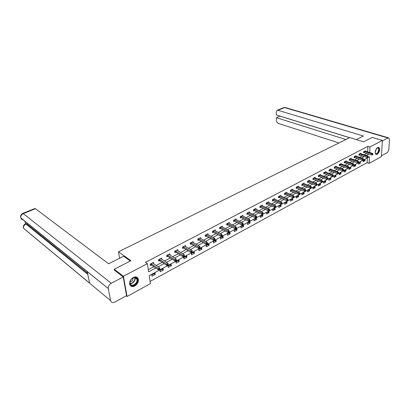 <?xml version="1.0" encoding="UTF-8"?>
<svg xmlns="http://www.w3.org/2000/svg" width="410" height="410" viewBox="0 0 410 410"><rect width="100%" height="100%" fill="white"/><g stroke="black" fill="none" stroke-linecap="round" stroke-linejoin="round"><path stroke-width="0.61" d="M133.311 277.473C135.874 276.355 137.55 276.909 138.329 279.133C138.657 281.906 137.468 284.186 134.757 285.975C132.143 287.143 130.447 286.564 129.673 284.248C129.406 281.475 130.621 279.215 133.311 277.473M377.62 147.533L378.963 147.528C380.183 149.804 379.604 152.095 377.226 154.401L375.852 154.401C374.653 152.11 375.242 149.819 377.62 147.533M114.416 270.333L114.211 269.252L130.974 260.688L118.454 251.786L349.863 137.581L363.583 141.829L372.239 137.406L382.356 140.44L381.361 156.64L369.123 163.37L369.461 156.763L149.199 275.638L150.434 283.643L127.059 296.497L123.43 276.217L147.354 263.671L148.615 271.861L155.738 268.053M150.091 281.419L367.104 162.688L369.123 163.37M126.213 295.825L127.059 296.497M118.454 251.786L119.617 258.274M367.104 162.688L367.339 157.911M365.064 159.628L363.28 160.592L363.229 161.699L365.013 160.73L365.064 159.628M360.4 162.15L358.586 163.129L358.54 164.241L360.349 163.257L360.4 162.15M355.665 164.707L353.825 165.707L353.779 166.819L355.619 165.825L355.665 164.707M350.857 167.306L348.987 168.315L348.951 169.438L350.816 168.428L350.857 167.306M345.973 169.945L344.077 170.97L344.046 172.097L345.937 171.072L345.973 169.945M341.017 172.625L339.096 173.666L339.065 174.798L340.987 173.753L341.017 172.625M335.99 175.342L334.032 176.402L334.006 177.54L335.964 176.479L335.99 175.342M330.88 178.104L328.892 179.18L328.871 180.323L330.86 179.247L330.88 178.104M325.689 180.907L323.669 181.999L323.659 183.152L325.673 182.06L325.689 180.907M320.415 183.757L318.365 184.869L318.36 186.022L320.405 184.915L320.415 183.757M315.059 186.652L312.979 187.78L312.979 188.943L315.054 187.816L315.059 186.652M309.622 189.594L307.505 190.737L307.505 191.906L309.622 190.763L309.622 189.594M304.092 192.582L301.939 193.745L301.95 194.919L304.097 193.756L304.092 192.582M298.475 195.621L296.286 196.8L296.302 197.984L298.485 196.8L298.475 195.621M292.76 198.707L290.541 199.906L290.562 201.095L292.781 199.895L292.76 198.707M286.954 201.843L284.699 203.063L284.724 204.262L286.979 203.037L286.954 201.843M281.055 205.036L278.759 206.276L278.79 207.475L281.086 206.235L281.055 205.036M275.054 208.28L272.717 209.541L272.758 210.75L275.089 209.484L275.054 208.28M268.95 211.575L266.572 212.862L266.618 214.076L268.991 212.79L268.95 211.575M262.738 214.932L260.324 216.239L260.376 217.459L262.789 216.152L262.738 214.932M256.424 218.345L253.964 219.673L254.026 220.903L256.486 219.57L256.424 218.345M249.997 221.82L247.496 223.168L247.568 224.408L250.064 223.05L249.997 221.82M243.458 225.351L240.916 226.73L240.993 227.97L243.535 226.592L243.458 225.351M236.806 228.949L234.212 230.348L234.3 231.599L236.888 230.195L236.806 228.949M230.03 232.608L227.396 234.033L227.488 235.289L230.123 233.864L230.03 232.608M223.137 236.334L220.452 237.79L220.554 239.05L223.24 237.595L223.137 236.334M216.116 240.132L213.379 241.608L213.497 242.879L216.224 241.398L216.116 240.132M208.967 243.996L206.179 245.498L206.302 246.779L209.085 245.272L208.967 243.996M201.684 247.932L198.845 249.464L198.978 250.751L201.812 249.213L201.684 247.932M194.263 251.94L191.373 253.503L191.516 254.794L194.401 253.231L194.263 251.94M186.704 256.024L183.757 257.618L183.916 258.92L186.857 257.321L186.704 256.024M179.001 260.191L175.998 261.811L176.167 263.117L179.165 261.493L179.001 260.191M171.149 264.435L168.09 266.09L168.264 267.402L171.324 265.747L171.149 264.435M163.144 268.76L160.023 270.446L160.213 271.768L163.329 270.077L163.144 268.76M154.985 273.173L151.802 274.89L152.002 276.217L155.18 274.495L154.985 273.173M367.637 151.869L367.913 146.293L145.437 262.344L147.354 263.671M148.282 269.678L153.822 266.726M156.169 265.48L162.129 262.308M164.471 261.062L170.278 257.972M172.61 256.732L178.268 253.723M180.595 252.483L186.099 249.552M188.421 248.316L193.786 245.462M196.103 244.232L201.325 241.454M203.637 240.224L208.726 237.513M211.027 236.288L215.993 233.649M218.284 232.429L223.122 229.856M225.408 228.642L230.123 226.13M232.403 224.921L236.995 222.471M239.271 221.267L243.75 218.878M246.015 217.674L250.382 215.352M252.637 214.153L256.901 211.883M259.146 210.689L263.302 208.475M265.542 207.286L269.595 205.128M271.83 203.939L275.781 201.838M278.006 200.654L281.865 198.604M284.079 197.42L287.846 195.421M290.049 194.248L293.724 192.29M295.923 191.121L299.505 189.215M301.698 188.052L305.194 186.191M307.377 185.028L310.79 183.214M312.963 182.055L316.294 180.282M318.462 179.129L321.712 177.402M323.869 176.254L327.042 174.563M329.194 173.42L332.29 171.769M334.432 170.632L337.456 169.022M339.593 167.89L342.545 166.316M344.666 165.184L347.552 163.651M349.668 162.524L352.482 161.027M354.588 159.905L357.341 158.445M359.442 157.327L362.122 155.902M364.213 154.785L366.832 153.391M365.469 151.172L365.489 150.736L363.69 151.685L363.639 152.802L364.121 152.546M360.769 153.658L360.79 153.212L358.96 154.17L358.914 155.298L359.406 155.036M355.998 156.179L356.018 155.723L354.163 156.697L354.122 157.835L354.619 157.568M351.16 158.742L351.175 158.275L349.294 159.264L349.253 160.402L349.761 160.136M346.245 161.34L346.26 160.863L344.349 161.868L344.313 163.016L344.83 162.744M341.253 163.985L341.263 163.493L339.326 164.512L339.295 165.666L339.818 165.389M336.185 166.665L336.195 166.163L334.227 167.198L334.201 168.356L334.734 168.079M331.039 169.391L331.044 168.874L329.045 169.93L329.025 171.093L329.563 170.806M325.806 172.159L325.817 171.631L323.782 172.702L323.767 173.871L324.315 173.579M320.497 174.973L320.502 174.429L318.437 175.516L318.426 176.695L318.985 176.397M315.1 177.827L315.1 177.274L313.004 178.376L312.999 179.559L313.568 179.262M309.617 180.733L309.617 180.159L307.485 181.287L307.485 182.476L308.064 182.173M304.046 183.685L304.041 183.096L301.873 184.239L301.883 185.438L302.467 185.125M298.383 186.688L298.372 186.084L296.169 187.242L296.184 188.446L296.779 188.134M292.622 189.738L292.612 189.118L290.372 190.296L290.393 191.506L290.997 191.188M286.769 192.838L286.754 192.203L284.478 193.402L284.504 194.617L285.119 194.294M280.819 195.995L280.799 195.339L278.482 196.559L278.518 197.784L279.143 197.451M274.767 199.204L274.746 198.527L272.389 199.767L272.43 201.002L273.065 200.664M268.611 202.473L268.581 201.771L266.187 203.037L266.233 204.272L266.884 203.929M262.349 205.794L262.318 205.072L259.878 206.358L259.935 207.603L260.591 207.255M255.978 209.172L255.942 208.434L253.457 209.741L253.523 210.991L254.195 210.637M249.495 212.616L249.454 211.847L246.928 213.179L246.999 214.44L247.681 214.076M242.899 216.121L242.848 215.327L240.28 216.68L240.357 217.946L241.054 217.582M236.18 219.688L236.129 218.868L233.51 220.247L233.597 221.518L234.305 221.144M229.349 223.317L229.287 222.471L226.622 223.875L226.72 225.157L227.437 224.772M222.389 227.017L222.317 226.141L219.606 227.57L219.709 228.857L220.442 228.472M215.301 230.789L215.224 229.877L212.457 231.332L212.575 232.629L213.323 232.234M208.085 234.628L207.998 233.685L205.179 235.166L205.308 236.467L206.066 236.068M200.731 238.543L200.633 237.559L197.763 239.071L197.902 240.383L198.676 239.973M193.243 242.53L193.13 241.51L190.209 243.053L190.358 244.37L191.147 243.95M185.612 246.6L185.489 245.539L182.506 247.107L182.665 248.434L183.47 248.009M177.832 250.751L177.694 249.644L174.66 251.243L174.829 252.575L175.649 252.14M169.904 254.979L169.75 253.826L166.655 255.456L166.834 256.798L167.675 256.358M161.822 259.299L161.653 258.09L158.496 259.755L158.685 261.103L159.541 260.652M153.581 263.707L153.391 262.441L150.173 264.137L150.378 265.495L151.249 265.034M114.211 269.252L123.43 276.217M367.913 146.293L369.963 146.939L382.356 140.44M369.676 152.53L369.963 146.939M158.086 266.792L164.061 263.599M166.404 262.344L172.215 259.238M174.558 257.987L180.215 254.958M182.547 253.713L188.062 250.761M190.389 249.521L195.76 246.646M198.076 245.405L203.309 242.607M205.615 241.372L210.714 238.646M213.021 237.416L217.987 234.756M220.283 233.531L225.126 230.938M227.412 229.718L232.132 227.191M234.412 225.971L239.009 223.511M241.285 222.297L245.769 219.898M248.035 218.684L252.406 216.347M254.666 215.137L258.925 212.862M261.175 211.657L265.337 209.433M267.576 208.234L271.63 206.066M273.865 204.872L277.821 202.755M280.045 201.566L283.904 199.501M286.124 198.317L289.885 196.303M292.094 195.119L295.769 193.156M297.967 191.977L301.55 190.061M303.743 188.892L307.239 187.022M309.422 185.853L312.835 184.028M315.013 182.86L318.344 181.082M320.507 179.923L323.762 178.186M325.919 177.028L329.092 175.331M331.244 174.183L334.34 172.528M336.482 171.38L339.506 169.76M341.638 168.623L344.59 167.044M346.716 165.906L349.597 164.364M351.713 163.231L354.527 161.73M356.633 160.602L359.38 159.131M361.482 158.009L364.162 156.574M366.253 155.457L368.872 154.052M363.788 160.32L365.013 160.73M359.124 162.837L360.349 163.257M354.394 165.399L355.619 165.825M349.586 167.992L350.816 168.428M344.713 170.627L345.937 171.072M339.762 173.307L340.987 173.753M334.734 176.023L335.964 176.479M329.63 178.78L330.86 179.247M324.443 181.584L325.673 182.06M319.175 184.428L320.405 184.915M313.829 187.319L315.054 187.816M308.392 190.26L309.622 190.763M302.867 193.243L304.097 193.756M297.255 196.277L298.485 196.8M291.551 199.357L292.781 199.895M285.755 202.494L286.979 203.037M279.861 205.676L281.086 206.235M273.865 208.921L275.089 209.484M267.771 212.211L268.991 212.79M261.57 215.563L262.789 216.152M255.266 218.971L256.486 219.57M248.849 222.44L250.064 223.05M242.325 225.966L243.535 226.592M235.678 229.554L236.888 230.195M228.918 233.208L230.123 233.864M222.035 236.929L223.24 237.595M215.03 240.716L216.224 241.398M207.89 244.575L209.085 245.272M200.623 248.501L201.812 249.213M193.223 252.504L194.401 253.231M185.679 256.583L186.857 257.321M177.991 260.734L179.165 261.493M170.155 264.968L171.324 265.747M162.17 269.288L163.329 270.077M154.027 273.685L155.18 274.495M364.428 151.474L364.372 152.597L371.88 155.031L371.942 153.899L364.172 151.428M372.69 154.293L372.664 154.744L372.987 154.134L371.942 153.899L372.69 153.499L365.002 150.988M364.372 152.597L363.649 152.484M371.88 155.031L372.664 154.744M372.987 154.134L372.69 153.499M376.616 148.405C378.814 145.991 380.019 150.25 377.917 152.915C376.513 154.462 375.596 154.35 375.16 152.582M375.222 152.945L375.637 153.555C376.242 153.919 376.913 153.637 377.656 152.699C378.84 150.711 378.994 149.163 378.128 148.051L376.898 148.143M375.934 154.457L378.04 153.217C379.506 150.752 379.701 148.83 378.625 147.451L378.425 147.333M131.292 279.333C135.018 274.608 140.051 279.205 136.156 283.674C132.507 288.394 127.341 283.894 131.292 279.333M135.787 283.371C136.848 282.008 137.253 280.645 136.991 279.297C135.818 276.899 133.916 276.919 131.282 279.353C130.231 280.701 129.826 282.044 130.057 283.387C131.231 285.842 133.142 285.842 135.787 283.371M130.026 282.075L132.415 280.747L133.255 277.816M130.421 285.734C132.333 286.872 134.362 286.288 136.51 283.992C137.827 282.29 138.324 280.604 138.001 278.928L136.878 277.196M356.28 139.569L363.347 136.023L277.959 110.28L277.227 110.264L276.222 112.068L276.304 114.954L349.658 137.683M382.325 140.927L387.952 137.975L388.931 137.96L389.49 139.769L388.859 149.184C388.649 150.839 388.024 152.028 386.978 152.756L381.413 155.81M280.035 116.112L276.381 117.69L276.463 120.55C276.606 121.97 277.221 122.928 278.313 123.415L338.952 142.967M276.381 117.69L345.907 139.533M280.04 116.173L349.576 137.724M130.334 261.016L123.646 256.25L108.614 263.794L35.444 208.705L23.283 213.641L111.284 283.269L123.215 277.001L114.369 270.082M111.284 283.269C109.162 284.596 108.158 286.349 108.271 288.527L87.197 271.599L89.672 283.243L110.644 300.658L108.291 288.65M110.644 300.658C111.264 302.57 112.678 303.031 114.887 302.042L126.557 295.636L123.215 277.001M24.892 221.241L25.558 223.798M34.763 208.562L35.444 208.705M26.02 223.609L26.691 223.783L87.52 273.127M26.691 223.783L25.307 223.906M87.781 274.346L25.989 224.075C24.139 225.034 23.314 226.417 23.519 228.242L23.308 227.319M22.617 213.487L23.283 213.641C21.412 214.589 20.577 215.983 20.787 217.833L20.587 216.967M359.708 153.96L359.662 155.088L367.17 157.568L367.227 156.43L359.457 153.914M367.985 156.83L367.96 157.281L368.288 156.666L367.227 156.43L367.99 156.02L360.298 153.468M359.662 155.088L358.929 154.975M367.17 157.568L367.96 157.281M368.288 156.666L367.99 156.02M354.916 156.487L354.875 157.619L362.394 160.146L362.445 159.003L354.665 156.435M363.204 159.403L363.183 159.859L363.511 159.234L362.445 159.003L363.214 158.588L355.516 155.984M354.875 157.619L354.132 157.501M362.394 160.146L363.183 159.859M363.511 159.234L363.214 158.588M350.058 159.049L350.017 160.187L357.54 162.76L357.587 161.612L349.802 158.998M358.35 162.017L358.335 162.473L358.663 161.847L357.587 161.612L358.371 161.191L350.668 158.542M350.017 160.187L349.264 160.069M357.54 162.76L358.335 162.473M358.663 161.847L358.371 161.191M345.117 161.648L345.082 162.796L352.61 165.414L352.656 164.261L344.861 161.596M353.425 164.666L353.405 165.133L353.743 164.497L352.656 164.261L353.451 163.831L345.743 161.135M345.082 162.796L344.323 162.673M352.61 165.414L353.405 165.133M353.743 164.497L353.451 163.831M340.105 164.292L340.074 165.44L347.608 168.115L347.644 166.952L339.849 164.236M348.418 167.362L348.403 167.828L348.741 167.188L347.644 166.952L348.454 166.516L340.741 163.769M340.074 165.44L339.306 165.317M347.608 168.115L348.403 167.828M348.741 167.188L348.454 166.516M335.016 166.972L334.99 168.131L342.524 170.852L342.555 169.684L334.76 166.921M343.339 170.099L343.324 170.565L343.667 169.924L342.555 169.684L343.375 169.243L335.667 166.439M334.99 168.131L334.206 168.003M342.524 170.852L343.324 170.565M343.667 169.924L343.375 169.243M329.84 169.699L329.824 170.862L337.358 173.635L337.384 172.461L329.584 169.643M338.173 172.882L338.163 173.353L338.506 172.702L337.384 172.461L338.219 172.015L330.506 169.161M329.824 170.862L329.03 170.729M337.358 173.635L338.163 173.353M338.506 172.702L338.219 172.015M324.587 172.466L324.577 173.635L332.11 176.464L332.136 175.285L324.33 172.41M332.925 175.705L332.92 176.177L333.268 175.526L332.136 175.285L332.981 174.829L325.268 171.918M324.577 173.635L323.772 173.502M332.11 176.464L332.92 176.177M333.268 175.526L332.981 174.829M319.252 175.28L319.241 176.454L326.78 179.339L326.796 178.15L318.995 175.224M327.595 178.575L327.59 179.052L327.938 178.391L326.796 178.15L327.657 177.689L319.943 174.721M319.241 176.454L318.432 176.315M326.78 179.339L327.59 179.052M327.938 178.391L327.657 177.689M313.829 178.135L313.824 179.319L321.363 182.26L321.373 181.066L313.573 178.078M322.178 181.497L322.173 181.973L322.526 181.307L322.178 181.497L321.373 181.066L322.25 180.595L314.537 177.571M313.824 179.319L312.999 179.175M321.363 182.26L322.173 181.973M322.526 181.307L322.25 180.595M308.32 181.041L308.32 182.23L315.854 185.228L315.864 184.028L308.059 180.979M316.674 184.459L316.669 184.941L317.027 184.269L316.674 184.459L315.864 184.028L316.751 183.547L309.043 180.461M308.32 182.23L307.485 182.081M315.854 185.228L316.669 184.941M317.027 184.269L316.751 183.547M302.718 183.993L302.729 185.187L310.257 188.246L310.257 187.037L302.457 183.931M311.077 187.472L311.077 187.954L311.436 187.278L311.077 187.472L310.257 187.037L311.164 186.55L303.456 183.403M302.729 185.187L301.878 185.033M310.257 188.246L311.077 187.954M311.436 187.278L311.164 186.55M297.024 186.991L297.04 188.195L304.568 191.311L304.563 190.096L296.763 186.929M305.383 190.537L305.388 191.024L305.752 190.342L305.383 190.537L304.563 190.096L305.481 189.604L297.783 186.396M297.04 188.195L296.179 188.036M304.568 191.311L305.388 191.024M305.752 190.342L305.481 189.604M291.238 190.04L291.259 191.25L298.782 194.432L298.772 193.207L290.977 189.979M299.597 193.653L299.602 194.14L299.971 193.453L299.597 193.653L298.772 193.207L299.705 192.705L292.012 189.435M291.259 191.25L290.388 191.086M298.782 194.432L299.602 194.14M299.971 193.453L299.705 192.705M285.355 193.141L285.38 194.361L292.899 197.599L292.878 196.375L285.093 193.079M293.714 196.82L293.724 197.312L294.093 196.615L293.714 196.82L292.878 196.375L293.832 195.862L286.144 192.526M285.38 194.361L284.494 194.186M292.899 197.599L293.724 197.312M294.093 196.615L293.832 195.862M279.374 196.298L279.405 197.517L286.913 200.828L286.887 199.593L279.107 196.231M287.728 200.044L287.738 200.541L288.117 199.839L287.728 200.044L286.887 199.593L287.856 199.07L280.179 195.667M279.405 197.517L278.503 197.343M286.913 200.828L287.738 200.541M288.117 199.839L287.856 199.07M273.285 199.501L273.327 200.731L280.829 204.108L280.794 202.868L273.024 199.434M281.644 203.324L281.655 203.821L282.034 203.114L281.644 203.324L280.794 202.868L281.778 202.34L274.111 198.86M273.327 200.731L272.414 200.551M280.829 204.108L281.655 203.821M282.034 203.114L281.778 202.34M267.1 202.765L267.146 204.001L274.633 207.445L274.592 206.199L266.833 202.694M275.448 206.66L275.464 207.158L275.848 206.445L275.448 206.66L274.592 206.199L275.597 205.661L267.94 202.115M267.146 204.001L266.218 203.811M274.633 207.445L275.464 207.158M275.848 206.445L275.597 205.661M260.801 206.081L260.857 207.327L268.335 210.842L268.284 209.587L260.534 206.01M269.144 210.053L269.165 210.555L269.575 210.335L269.555 209.833L269.144 210.053L268.284 209.587L269.303 209.038L261.662 205.42M260.857 207.327L259.914 207.132M268.335 210.842L269.165 210.555M269.555 209.833L269.303 209.038M254.395 209.459L254.456 210.709L261.918 214.297L261.867 213.036L254.128 209.387M262.733 213.507L262.754 214.01L263.169 213.789L263.148 213.282L262.733 213.507L261.867 213.036L262.902 212.477L255.271 208.782M254.456 210.709L253.498 210.504M261.918 214.297L262.754 214.01M263.148 213.282L262.902 212.477M247.876 212.892L247.947 214.153L255.394 217.818L255.327 216.547L247.609 212.821M256.204 217.023L256.229 217.531L256.65 217.305L256.629 216.793L256.204 217.023L255.327 216.547L256.383 215.978L248.773 212.206M247.947 214.153L246.969 213.943M255.394 217.818L256.229 217.531M256.629 216.793L256.383 215.978M241.239 216.393L241.321 217.654L248.747 221.4L248.675 220.119L240.972 216.316M249.562 220.6L249.587 221.113L250.018 220.882L249.987 220.37L249.562 220.6L248.675 220.119L249.751 219.545L242.156 215.691M241.321 217.654L240.327 217.438M248.747 221.4L249.587 221.113M249.987 220.37L249.751 219.545M234.484 219.95L234.571 221.221L241.982 225.044L241.905 223.757L234.218 219.873M242.792 224.244L242.822 224.757L243.263 224.521L243.232 224.009L242.792 224.244L241.905 223.757L242.997 223.173L235.422 219.237M234.571 221.221L233.562 221M241.982 225.044L242.822 224.757M243.232 224.009L242.997 223.173M227.606 223.573L227.704 224.854L235.094 228.759L235.007 227.468L227.34 223.496M235.904 227.955L235.94 228.472L236.385 228.232L236.35 227.714L235.904 227.955L235.007 227.468L236.119 226.868L228.57 222.85M227.704 224.854L226.679 224.618M235.094 228.759L235.94 228.472M236.35 227.714L236.119 226.868M220.606 227.263L220.713 228.549L228.078 232.537L227.98 231.24L220.339 227.181M228.882 231.737L228.923 232.255L229.38 232.009L229.339 231.491L228.882 231.737L227.98 231.24L229.113 230.63L221.59 226.525M220.713 228.549L219.668 228.308M228.078 232.537L228.923 232.255M229.339 231.491L229.113 230.63M213.472 231.02L213.589 232.316L220.934 236.391L220.826 235.084L213.205 230.938M221.738 235.586L221.779 236.109L222.24 235.858L222.199 235.335L221.738 235.586L220.826 235.084L221.979 234.464L214.481 230.271M213.589 232.316L212.523 232.065M220.934 236.391L221.779 236.109M222.199 235.335L221.979 234.464M206.209 234.848L206.332 236.15L213.651 240.316L213.533 238.999L205.943 234.766M214.45 239.507L214.497 240.034L214.968 239.778L214.922 239.255L214.45 239.507L213.533 238.999L214.712 238.369L207.24 234.084M206.332 236.15L205.251 235.893M213.651 240.316L214.497 240.034M214.922 239.255L214.712 238.369M198.809 238.748L198.942 240.06L206.23 244.314L206.102 242.992L198.542 238.666M207.029 243.504L207.081 244.032L207.557 243.776L207.511 243.248L207.029 243.504L206.102 242.992L207.301 242.351L199.86 237.969M198.942 240.06L197.84 239.788M206.23 244.314L207.081 244.032M207.511 243.248L207.301 242.351M191.27 242.725L191.414 244.042L198.665 248.393L198.527 247.061L190.998 242.638M199.465 247.578L199.521 248.111L200.008 247.845L199.952 247.317L199.465 247.578L198.527 247.061L199.752 246.405L192.346 241.926M191.414 244.042L190.286 243.76M198.665 248.393L199.521 248.111M199.952 247.317L199.752 246.405M183.583 246.774L183.741 248.096L190.957 252.545L190.809 251.207L183.316 246.682M191.752 251.73L191.813 252.268L192.31 251.996L192.249 251.463L191.752 251.73L190.809 251.207L192.054 250.541L184.684 245.959M183.741 248.096L182.593 247.804M190.957 252.545L191.813 252.268M192.249 251.463L192.054 250.541M175.752 250.905L175.916 252.232L183.101 256.783L182.937 255.44L175.48 250.807M183.89 255.963L183.952 256.506L184.459 256.229L184.397 255.691L183.89 255.963L182.937 255.44L184.208 254.753L176.879 250.074M175.916 252.232L174.747 251.93M183.101 256.783L183.952 256.506M184.397 255.691L184.208 254.753M167.762 255.112L167.941 256.45L175.085 261.103L174.911 259.75L167.495 255.015M175.869 260.283L175.941 260.827L176.459 260.545L176.387 260.007L175.869 260.283L174.911 259.75L176.208 259.053L168.92 254.267M167.941 256.45L166.747 256.132M175.085 261.103L175.941 260.827M176.387 260.007L176.208 259.053M159.618 259.402L159.808 260.75L166.911 265.511L166.721 264.148L159.352 259.304M167.69 264.686L167.767 265.234L168.295 264.947L168.223 264.404L167.69 264.686L166.721 264.148L168.049 263.44L160.802 258.541M159.808 260.75L158.588 260.422M166.911 265.511L167.767 265.234M168.223 264.404L168.049 263.44M151.31 263.779L151.515 265.137L158.567 270.005L158.373 268.637L151.044 263.681M159.346 269.18L159.428 269.729L159.967 269.437L159.89 268.893L159.346 269.18L158.373 268.637L159.721 267.909L152.525 262.897M151.515 265.137L150.27 264.793M158.567 270.005L159.428 269.729M159.89 268.893L159.721 267.909M364.254 151.434L364.198 152.556M376.549 148.487L375.16 152.474M375.17 152.089L376.318 148.804M136.991 279.297L135.034 277.847C135.295 279.195 134.895 280.548 133.839 281.906C132.712 283.197 131.492 283.817 130.17 283.771M130.083 283.505C131.349 283.53 132.512 282.931 133.578 281.706C134.695 280.25 135.054 278.841 134.649 277.483M387.952 137.975L284.601 107.584L277.959 110.28M388.48 137.827L285.627 107.625L283.638 107.661M23.134 219.816C21.935 219.668 21.161 219.042 20.813 217.941L87.197 271.599M89.672 283.243L25.743 230.148M359.534 153.924L359.488 155.047M354.742 156.446L354.701 157.578M349.879 159.008L349.843 160.146M344.943 161.607L344.907 162.755M339.931 164.251L339.9 165.399M334.837 166.931L334.811 168.09M329.666 169.658L329.645 170.821M324.412 172.42L324.397 173.594M319.072 175.234L319.067 176.413M313.65 178.089L313.65 179.272M308.141 180.994L308.141 182.183M302.539 183.946L302.549 185.141M296.845 186.945L296.861 188.144M291.059 189.994L291.079 191.203M285.175 193.089L285.201 194.309M279.195 196.241L279.225 197.466M273.106 199.45L273.147 200.68M266.915 202.709L266.966 203.944M260.622 206.025L260.678 207.27M254.215 209.402L254.277 210.653M247.691 212.836L247.763 214.092M241.059 216.331L241.136 217.597M234.305 219.888L234.392 221.164M227.427 223.511L227.524 224.793M220.421 227.201L220.529 228.488M213.292 230.958L213.405 232.25M206.03 234.786L206.153 236.088M198.63 238.681L198.763 239.993M191.086 242.653L191.234 243.97M183.403 246.702L183.557 248.029M175.567 250.828L175.736 252.16M167.582 255.035L167.762 256.378M159.439 259.325L159.628 260.673M151.131 263.702L151.336 265.06M377.415 147.825L378.128 148.051M277.227 110.264L283.863 107.569L285.227 107.492M108.271 288.527L20.787 217.833C20.269 215.824 20.925 214.358 22.755 213.431L34.901 208.505M89.652 283.156L23.519 228.242C22.996 226.248 23.642 224.782 25.446 223.845L26.148 223.552"/></g></svg>
